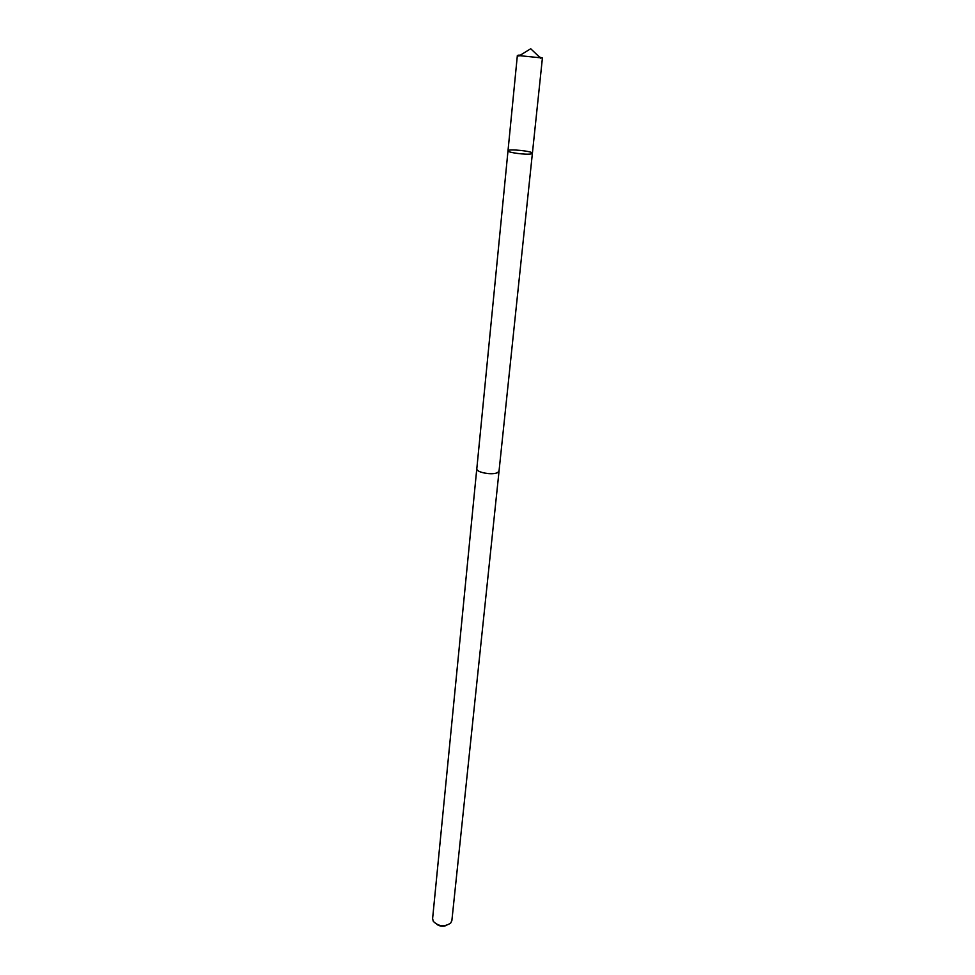 <?xml version="1.0" encoding="UTF-8"?>
<svg xmlns="http://www.w3.org/2000/svg" width="975" height="975" viewBox="0 0 975 975"><rect width="100%" height="100%" fill="white"/><g stroke="black" fill="none" stroke-linecap="round" stroke-linejoin="round"><path stroke-width="1.46" d="M531.29 153.879L532.399 153.294C533.179 151.162 507.67 148.566 507.999 150.82C507.171 152.514 526.561 155.074 531.29 153.879L532.399 153.294L542.417 57.988L517.359 55.441L507.999 150.82C507.171 152.514 526.561 155.074 531.29 153.879M518.554 55.161L520.418 55.124M539.492 57.062L542.417 57.988M499.078 470.596L497.945 472.314C493.399 475.654 475.824 472.534 476.824 468.597L507.999 150.82M532.399 153.294L499.054 470.852C499.139 475.873 475.727 473.497 476.799 468.585L476.848 468.329M499.078 470.852L451.876 920.546L450.669 923.106C444.405 927.115 438.604 926.53 433.278 921.338L432.607 918.584L476.799 468.585M446.562 925.385C443.15 926.774 439.908 926.445 436.837 924.398M540.796 58.305L530.692 48.75L518.883 56.075"/></g></svg>
